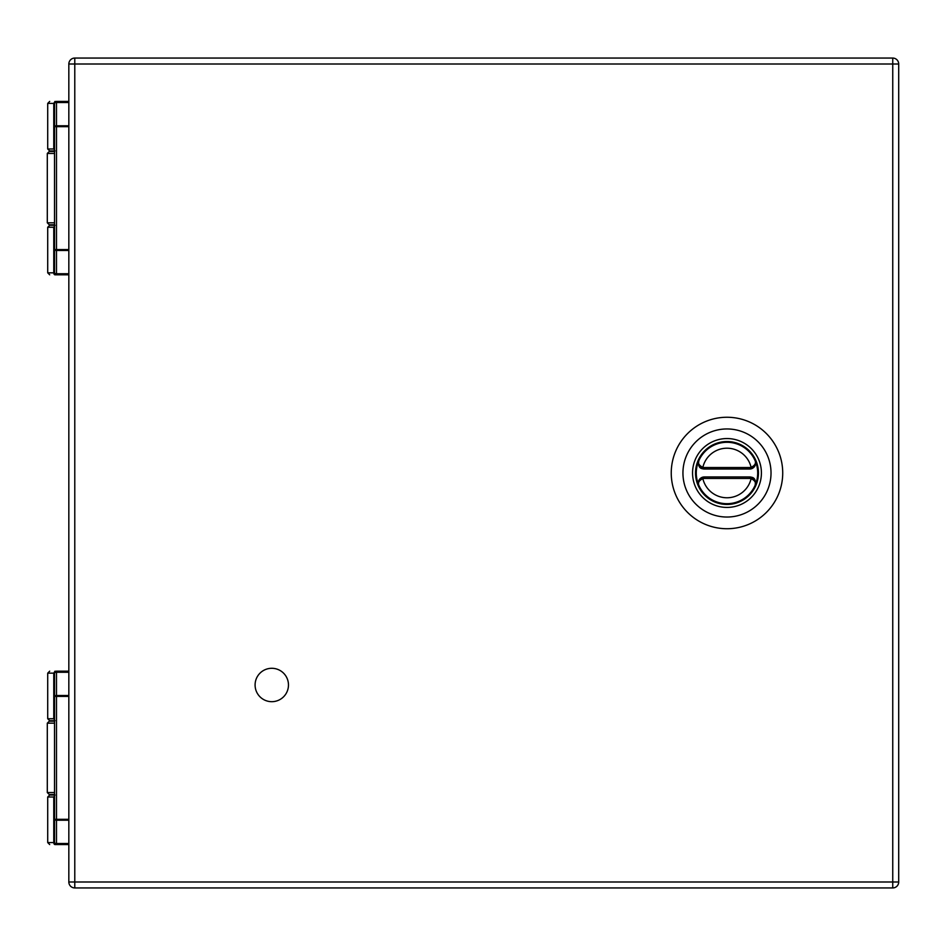 <?xml version="1.0" encoding="UTF-8"?>
<svg xmlns="http://www.w3.org/2000/svg" width="946" height="946" viewBox="0 0 946 946"><rect width="100%" height="100%" fill="white"/><g stroke="black" fill="none" stroke-linecap="round" stroke-linejoin="round"><path stroke-width="1.42" d="M271.786 668.29A16.697 16.697 0 0 1 288.471 684.987A16.697 16.697 0 0 1 271.786 701.684A16.697 16.697 0 0 1 255.089 684.987A16.697 16.697 0 0 1 271.786 668.29M68.833 102.511L56.5 102.511A1.987 0.887 180 0 0 54.525 103.398A1.987 1.987 0 0 1 56.5 101.411L68.833 101.411M55.081 274.813L68.833 274.813M68.833 250.477L56.5 250.477L56.5 274.813A1.987 1.987 0 0 1 54.525 272.838L53.768 272.838A1.987 1.23 90 0 0 54.986 274.813M56.5 101.411L56.5 126.658L54.525 126.658L54.525 249.567L56.5 249.567L56.5 250.477A1.987 0.911 180 0 1 54.525 249.567L54.525 272.838A1.987 0.911 0 0 0 55.105 273.477A1.987 0.911 0 0 0 56.5 273.749L68.833 273.749M54.986 101.411L53.768 103.398L54.525 103.398L54.525 126.658A1.987 0.887 0 0 1 55.105 126.031A1.987 0.887 0 0 1 56.5 125.771L68.833 125.771M54.525 150.958L49.7 150.958L54.525 150.958M54.525 103.398L54.525 126.658M54.525 225.278L49.7 225.278L54.525 225.278M54.525 151.455L49.287 151.455L47.3 153.441L54.525 153.441M54.525 222.795L47.3 222.795L49.287 224.781L54.525 224.781M68.833 672.263L56.5 672.263A1.987 0.887 180 0 0 54.525 673.15A1.987 1.987 0 0 1 56.5 671.163L68.833 671.163M55.081 844.565L68.833 844.565M68.833 820.217L56.5 820.217L56.5 844.565A1.987 1.987 0 0 1 54.525 842.579L53.768 842.579A1.987 1.23 90 0 0 54.986 844.565M56.5 671.163L56.5 696.398L54.525 696.398L54.525 819.307L56.5 819.307L56.5 820.217A1.987 0.911 180 0 1 54.525 819.307L54.525 842.579A1.987 0.911 0 0 0 55.105 843.229A1.987 0.911 0 0 0 56.5 843.501L68.833 843.501M54.986 671.163L53.768 673.15L54.525 673.15L54.525 696.398A1.987 0.887 0 0 1 55.105 695.771A1.987 0.887 0 0 1 56.5 695.511L68.833 695.511M54.525 720.71L49.7 720.71L54.525 720.71M54.525 673.15L54.525 696.398M54.525 795.018L49.7 795.018L54.525 795.018M54.525 721.207L49.287 721.207L47.3 723.182L54.525 723.182M54.525 792.547L47.3 792.547L49.287 794.522L54.525 794.522M761.412 472.988A34.434 34.434 0 0 1 726.977 507.423A34.434 34.434 0 0 1 692.555 472.988A34.434 34.434 0 0 1 726.977 438.554A34.434 34.434 0 0 1 761.412 472.988M771.025 472.988A44.048 44.048 0 0 0 726.977 428.952A44.048 44.048 0 0 0 682.941 472.988A44.048 44.048 0 0 0 726.977 517.036A44.048 44.048 0 0 0 771.025 472.988M671.246 472.988A55.731 55.731 0 0 0 726.977 528.731A55.731 55.731 0 0 0 782.72 472.988A55.731 55.731 0 0 0 726.977 417.257A55.731 55.731 0 0 0 671.246 472.988M758.444 472.988A31.455 31.455 0 0 1 726.977 504.455A31.455 31.455 0 0 1 695.523 472.988A31.455 31.455 0 0 1 726.977 441.534A31.455 31.455 0 0 1 758.444 472.988M726.977 442.279A30.721 30.721 0 0 1 755.133 460.702A30.721 30.721 0 0 0 698.834 460.702C697.533 464.084 698.727 466.756 702.405 468.719A5.948 5.948 0 0 0 704.285 469.027L749.681 469.027A5.948 5.948 0 0 0 751.562 468.719C755.239 466.756 756.433 464.084 755.133 460.702A5.948 5.948 0 0 1 753.205 467.88M752.638 468.246A5.948 5.948 0 0 1 752.035 468.542M749.681 467.537L749.681 469.027A5.948 5.948 0 0 0 751.562 468.719L751.1 467.312A4.458 4.458 0 0 1 749.681 467.537L704.285 467.537A4.458 4.458 0 0 1 702.866 467.312C699.129 465.55 697.781 463.351 698.834 460.702C698.053 465.586 699.236 468.258 702.405 468.719L702.866 467.312A24.773 24.773 0 0 1 751.1 467.312C754.837 465.55 756.185 463.351 755.133 460.702A30.721 30.721 0 0 1 755.133 485.274C756.433 481.904 755.239 479.232 751.562 477.257L751.1 478.664C754.837 480.426 756.185 482.626 755.133 485.274C755.913 480.391 754.731 477.718 751.562 477.257A5.948 5.948 0 0 0 749.681 476.95L704.285 476.95A5.948 5.948 0 0 0 702.405 477.257C698.727 479.232 697.533 481.904 698.834 485.274C697.781 482.626 699.129 480.426 702.866 478.664A4.458 4.458 0 0 1 704.285 478.44L749.681 478.44A4.458 4.458 0 0 1 751.1 478.664A24.773 24.773 0 0 1 702.866 478.664L702.405 477.257C698.55 479.563 697.356 482.235 698.834 485.274A5.948 5.948 0 0 1 700.761 478.108M701.932 468.542A5.948 5.948 0 0 1 701.317 468.235M699.496 466.615A5.948 5.948 0 0 1 698.574 464.746M701.329 477.742A5.948 5.948 0 0 1 701.932 477.434M755.133 485.274A30.721 30.721 0 0 1 698.834 485.274A30.721 30.721 0 0 1 698.834 460.702M752.035 477.434A5.948 5.948 0 0 1 752.649 477.742M754.47 479.362A5.948 5.948 0 0 1 755.227 480.757M74.781 58.061L892.752 58.061L892.752 64.009L74.781 64.009L74.781 881.991L892.752 881.991L892.752 64.009L898.7 64.009L898.7 881.991A5.948 5.948 0 0 1 892.752 887.939L74.781 887.939A5.948 5.948 0 0 1 68.833 881.991L68.833 64.009L74.781 64.009L74.781 58.061A5.948 5.948 0 0 0 68.833 64.009A5.948 5.948 0 0 1 74.781 58.061M898.7 64.009A5.948 5.948 0 0 0 892.752 58.061A5.948 5.948 0 0 1 898.7 64.009M68.833 126.658L56.5 126.658L56.5 249.567L68.833 249.567M54.525 148.983L47.714 148.983L47.714 103.398L53.768 103.398L53.768 148.983L54.986 150.958M47.714 272.838L47.714 227.253L53.768 227.253L53.768 272.838L47.714 272.838L49.7 274.813M54.986 225.278L53.768 227.253L54.525 227.253M68.833 696.398L56.5 696.398L56.5 819.307L68.833 819.307M54.525 718.724L47.714 718.724L47.714 673.15L53.768 673.15L53.768 718.724L54.986 720.71M47.714 842.579L47.714 797.005L53.768 797.005L53.768 842.579L47.714 842.579L49.7 844.565M54.986 795.018L53.768 797.005L54.525 797.005M704.285 469.027L704.285 467.537M704.285 478.44L704.285 476.95A5.948 5.948 0 0 0 702.405 477.257M749.681 476.95L749.681 478.44M68.833 881.991A5.948 5.948 0 0 0 74.781 887.939L74.781 881.991L68.833 881.991M892.752 887.939A5.948 5.948 0 0 0 898.7 881.991L892.752 881.991L892.752 887.939M47.714 103.398L49.7 101.411M47.714 148.983L49.7 150.958M47.714 227.253L49.7 225.278M47.3 222.795L47.3 153.441M47.714 673.15L49.7 671.163M47.714 718.724L49.7 720.71M47.714 797.005L49.7 795.018M47.3 792.547L47.3 723.182M751.562 468.719C755.416 466.425 756.611 463.753 755.133 460.702"/></g></svg>
